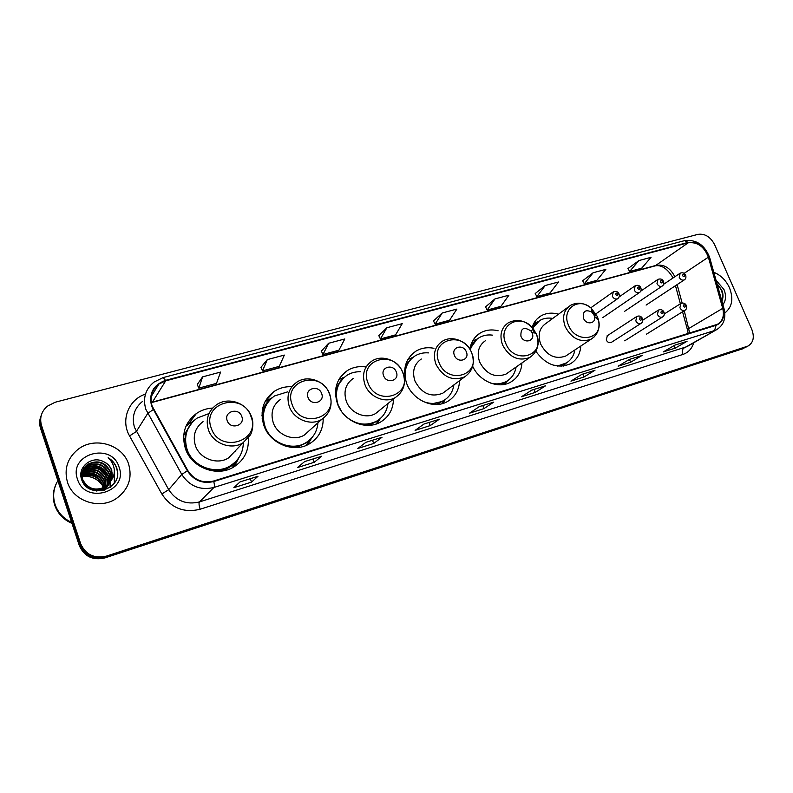 <?xml version="1.0" encoding="UTF-8"?>
<svg xmlns="http://www.w3.org/2000/svg" width="793" height="793" viewBox="0 0 793 793"><rect width="100%" height="100%" fill="white"/><g stroke="black" fill="none" stroke-linecap="round" stroke-linejoin="round"><path stroke-width="1.19" d="M535.84 351.289C545.762 364.78 557.152 369.003 570.028 363.967C576.59 360.26 580.179 354.273 580.813 346.016M472.658 366.247C479.398 381.354 498.321 389.244 510.454 382.246C517.512 378.172 521.338 371.739 521.943 362.946M433.979 348.305C427.358 347.017 421.331 347.968 415.879 351.18C405.322 358.694 402.249 369.449 406.67 383.465C412.687 400.316 433.88 409.604 447.391 401.575C455.033 397.045 459.107 390.067 459.603 380.64M365.613 366.911C358.922 365.999 352.835 367.218 347.354 370.579C336.43 378.519 333.139 389.591 337.481 403.806C343.547 421.42 366.128 430.827 380.531 422.054C388.897 416.94 393.219 409.277 393.477 399.057M291.874 386.706C285.44 386.399 279.602 387.926 274.358 391.296C263.117 399.702 259.618 411.081 263.861 425.444C269.977 443.911 294.153 453.427 309.538 443.763C318.717 437.964 323.266 429.519 323.197 418.436M296.473 447.569L308.348 441.463L306.267 445.388L307.387 443.267M212.663 408.058C206.686 408.395 201.273 410.209 196.416 413.5C184.928 422.391 181.25 434.058 185.374 448.511C191.539 467.959 217.579 477.535 234.054 466.799C244.313 460.009 249.052 450.483 248.278 438.212M234.817 464.5L235.937 461.546M607.349 335.697L606.258 339.989C607.527 342.328 609.193 343.151 611.244 342.447L611.611 342.209M632.398 335.974L634.588 334.596M654.215 329.363L656.326 328.054M610.095 312.601L612.434 311.005M632.19 306.227L634.45 304.71M653.809 299.992L655.989 298.555M498.123 330.78C491.63 329.184 485.712 329.908 480.36 332.951C474.541 336.539 471.042 341.981 469.882 349.297M558.47 314.226C552.136 312.402 546.367 312.928 541.153 315.802C536.772 318.38 533.748 322.255 532.083 327.42M40.879 416.384C39.372 420.28 39.254 424.235 40.532 428.26L79.31 545.584C84.266 556.517 92.801 560.631 104.904 557.915L743.874 348.246M40.532 428.26L41.038 426.882C39.749 422.838 39.858 418.863 41.385 414.957C39.858 418.863 39.749 422.838 41.038 426.882L79.974 544.632C84.95 555.606 93.505 559.739 105.657 557.013L746.282 346.977M67.464 482.164C73.144 501.364 99.918 510.048 116.462 498.44C128.456 489.539 132.52 478.129 128.644 464.202C122.707 444.615 94.684 436.13 78.061 449.334C67.425 458.086 63.896 469.03 67.464 482.164C73.144 501.364 99.918 510.048 116.462 498.44C128.456 489.539 132.52 478.129 128.644 464.202C122.707 444.615 94.684 436.13 78.061 449.334C67.425 458.086 63.896 469.03 67.464 482.164M724.802 312.957C732.127 307.297 733.694 298.931 729.501 287.829C726.001 280.316 720.768 275.131 713.789 272.277C720.768 275.131 726.001 280.316 729.501 287.829C733.694 298.931 732.127 307.297 724.802 312.957M152.117 406.046C149.54 397.144 151.78 389.829 158.828 384.099L165.707 380.838L688.284 242.767C697.523 241.815 704.214 246.623 708.367 257.17L722.72 308.348C724.465 315.852 722.681 321.175 717.387 324.327L213.604 481.024C202.691 483.542 194.087 480.052 187.802 470.546L152.117 406.046M151.602 406.185L187.326 470.784C193.779 480.538 202.592 484.117 213.783 481.52L716.069 325.308C722.601 322.563 724.931 316.893 723.057 308.318L708.704 257.15C704.442 246.336 697.582 241.419 688.126 242.38L165.529 380.353C153.277 384.892 148.638 393.506 151.602 406.185M41.533 425.484L80.638 543.671C85.624 554.694 94.218 558.837 106.411 556.111L747.977 346.065C753.37 342.735 754.649 337.203 751.833 329.482L714.572 244.581C710.449 236.829 704.918 233.41 697.969 234.351L55.054 402.279L47.164 406.313C41.315 411.617 39.442 418.01 41.533 425.484L41.038 426.882L79.974 544.632C84.95 555.606 93.505 559.739 105.657 557.013L743.17 348.623M638.93 260.55L629.642 271.474L641.666 268.222L651.063 257.309L638.93 260.55L627.987 268.569M593.134 272.752L584.302 283.755L596.871 280.345L605.832 269.372L593.134 272.752L582.647 280.772M545.197 285.539L536.861 296.602L550.015 293.033L558.49 281.991L545.197 285.539L535.225 293.539M494.951 298.931L487.18 310.053L500.958 306.326L508.888 295.214L494.951 298.931L485.544 306.901M202.592 376.873L198.805 388.144L216.509 383.356L220.583 372.076L202.592 376.873L197.269 384.496M267.281 359.625L262.503 370.896L279.305 366.346L284.33 355.086L267.281 359.625L260.937 367.357M328.619 343.28L322.959 354.521L338.918 350.199L344.796 338.958L328.619 343.28L321.373 351.091M386.855 327.747L380.422 338.968L395.598 334.854L402.229 323.653L386.855 327.747L378.816 335.627M442.236 312.987L435.089 324.159L449.552 320.243L456.867 309.082L442.236 312.987L433.474 320.917M594.988 370.242L584.035 376.972L570.94 381.116L581.755 374.405L594.661 370.39M642.092 355.433L630.643 362.242L618.144 366.188L629.464 359.398L641.745 355.581M687.065 341.277L675.19 348.157L663.235 351.933L675.002 345.074L686.708 341.436M439.342 419.21L430.232 425.603L415.106 430.381L424.007 424.027L439.064 419.348M382.048 437.23L373.721 443.465L357.802 448.501L365.9 442.306L381.79 437.359M321.69 456.213L314.236 462.279L297.464 467.573L304.661 461.566L321.462 456.342M258.012 476.246L251.54 482.094L233.846 487.695L240.031 481.896L257.804 476.365M545.614 385.775L535.206 392.416L521.487 396.748L531.726 390.146L545.614 385.775L531.578 390.235M493.791 402.081L483.998 408.603L469.595 413.153L479.21 406.66L493.494 402.22M483.998 408.603L482.808 405.58M535.206 392.416L534.016 389.472M531.588 390.235L545.306 385.923M251.54 482.094L250.33 478.714M314.236 462.279L313.027 458.998M373.721 443.465L372.512 440.284M430.232 425.603L429.033 422.5M675.19 348.157L674.1 345.599M630.643 362.242L629.473 359.447M584.035 376.972L582.855 374.108M435.089 324.159L433.454 320.868M380.422 338.968L378.786 335.578M322.959 354.521L321.353 351.041M262.503 370.896L260.917 367.298M198.805 388.144L197.249 384.436M487.18 310.053L485.524 306.861M536.861 296.602L535.196 293.489M584.302 283.755L582.627 280.722M629.642 271.474L627.967 268.53M57.869 480.697C53.458 488.21 52.516 496.121 55.064 504.417C57.939 512.625 63.48 518.632 71.657 522.438M56.392 483.433C53.2 490.292 52.735 497.33 54.995 504.546C57.899 512.803 63.47 518.82 71.717 522.617M56.214 483.809C52.933 490.718 52.427 497.826 54.707 505.121C57.691 513.577 63.45 519.673 71.985 523.4M81.947 475.394C91.79 470.992 99.075 473.55 103.804 483.066L104.428 487.467M104.418 487.774L104.349 488.676M104.319 488.964L104.17 489.806M81.957 475.681C91.73 471.518 98.917 474.125 103.526 483.502L104.161 487.606M104.151 487.923L104.101 488.825M81.976 474.244L82.472 473.877C92.474 469.02 99.948 471.488 104.924 481.282L105.479 486.882M105.449 487.18L105.043 489.122M81.966 474.531L82.224 474.343C92.206 469.486 99.68 471.944 104.636 481.728L105.221 487.031M105.201 487.328L105.072 488.201M82.105 473.143L83.483 472.023C93.534 467.146 101.058 469.634 106.054 479.487L105.439 489.39M82.066 473.411L83.235 472.489C93.267 467.612 100.78 470.1 105.766 479.934L105.975 487.517M82.323 472.063L84.504 470.15C94.615 465.253 102.178 467.761 107.204 477.664C108.334 481.321 107.967 484.959 106.113 488.567M82.264 472.331L84.246 470.616C94.337 465.729 101.891 468.227 106.916 478.12C108.116 482.075 107.62 485.931 105.429 489.687M82.631 471.022L85.545 468.247C95.695 463.33 103.308 465.858 108.363 475.83C109.83 481.252 108.601 486.05 104.666 490.203M82.551 471.28L85.287 468.722C95.428 463.816 103.021 466.334 108.066 476.286C109.275 480.261 108.78 484.136 106.579 487.913M109.533 473.966C111.169 480.508 109.265 485.871 103.843 490.044L103.556 490.49C108.978 486.317 110.871 480.964 109.236 474.432C104.161 464.42 96.528 461.883 86.328 466.809L86.586 466.334C96.805 461.397 104.448 463.935 109.533 473.966M111.426 480.082L111.793 470.388C110.326 466.334 107.531 463.399 103.427 461.585C91.849 455.331 77.387 467.117 81.471 478.932C87.379 500.324 123.232 489.866 117.077 469.099L116.759 468.078C115.193 463.657 112.319 460.198 108.145 457.72C111.575 460.862 113.597 464.708 114.232 469.258C114.668 473.153 113.736 476.762 111.426 480.082L106.173 486.426C95.745 491.462 87.914 489.172 82.7 479.547C80.965 473.381 82.621 468.326 87.646 464.381C97.916 459.425 105.608 461.992 110.723 472.083C112.368 478.665 110.455 484.047 105.003 488.25L96.637 491.036M103.427 461.585C107.531 463.558 110.267 466.581 111.625 470.645C113.27 477.257 111.357 482.669 105.875 486.882C95.457 491.918 87.646 489.628 82.442 480.023C80.708 473.857 82.363 468.812 87.379 464.876C97.638 459.92 105.32 462.478 110.425 472.549C112.061 479.121 110.158 484.503 104.706 488.696L105.003 488.25M81.064 477.138L81.738 476.742M82.026 476.583C91.542 473.094 98.431 475.84 102.693 484.82L103.298 488.002M81.114 477.406L81.758 477.039M82.066 476.88C91.473 473.629 98.263 476.415 102.416 485.257L102.991 488.121M80.955 476.107L81.689 475.562M80.965 476.355L81.689 475.859M80.945 476.167L82.878 470.249M83.027 470.011L86.586 466.334M82.918 470.259L86.328 466.809M103.001 490.589L103.04 489.697M77.476 479.22C85.208 505.191 128.783 491.809 119.029 467.027C111.694 441.671 68.148 453.864 77.476 479.22M83.701 474.769C89.986 473.074 95.616 474.283 100.592 478.397M103.308 488.319L103.318 489.261M103.308 489.559L103.239 490.441M103.021 488.448L103.05 489.4M108.145 457.72C113.984 461.556 117.096 466.71 117.493 473.163M82.284 468.613L88.439 466.671M90.144 466.512C97.926 466.363 103.903 469.634 108.076 476.306M108.849 477.882L109.761 480.568M109.89 481.093L110.068 482.045M110.098 482.213L110.128 487.398M114.321 471.885L114.311 483.066M82.393 468.385L89.322 466.353M91.433 466.254C98.213 466.433 103.615 469.377 107.62 475.066M108.671 476.95L109.83 480.043M109.979 480.627L110.197 481.718M110.227 481.916L110.257 487.298M241.776 416.474C238.812 407.096 223.547 411.408 227.214 420.657C230.238 430.123 245.503 425.653 241.776 416.474M203.048 421.648C195.108 427.695 192.55 435.674 195.385 445.567C199.608 458.81 217.411 465.303 228.612 457.858L235.68 450.474M208.995 413.549L197.031 418.139C186.722 426.079 183.411 436.507 187.098 449.433C192.61 466.78 215.874 475.294 230.575 465.66C238.911 460.198 243.164 452.516 243.342 442.593M190.697 424.225C184.947 431.937 183.579 440.541 186.593 450.047C192.094 467.364 215.319 475.869 230 466.244L235.412 461.903M185.245 444.387L184.838 446.846M235.045 451.534L235.333 450.83M233.142 467.325L236.314 461.07M239.02 457.511L234.222 466.7M183.639 440.085L185.096 438.39M183.689 435.367L192.213 422.362M186.028 426.119L194.582 420.032M321.631 393.516C318.647 384.486 304.383 388.511 308.021 397.432C311.054 406.541 325.318 402.368 321.631 393.516M280.504 399.375C272.752 405.094 270.334 412.856 273.248 422.679C277.431 435.258 293.945 441.701 304.413 435.01L309.845 430.103M287.601 391.871L274.457 395.965C264.376 403.478 261.234 413.649 265.021 426.475C270.482 442.97 292.082 451.425 305.82 442.742C313.136 438.182 317.17 431.541 317.924 422.818M269.541 400.207C263.256 407.215 261.343 415.562 263.791 425.256M262.701 417.277L262.176 418.407M284.003 445.626C291.606 447.758 298.654 446.994 305.136 443.356L309.26 440.323M306.286 445.339L308.616 441.205M311.708 437.934L307.654 444.764M261.968 415.502L262.88 414.521M262.067 412.191L262.196 412.092C263.643 406.75 266.488 402.378 270.71 398.978M265.031 401.714L271.999 397.799M396.322 372.046C393.338 363.333 379.976 367.1 383.594 375.704C386.627 384.486 399.979 380.581 396.322 372.046M353.103 378.548C345.589 383.951 343.319 391.504 346.303 401.208C350.447 413.203 365.851 419.576 375.644 413.51L379.847 410.11M360.409 371.748C355.502 371.61 351.031 372.779 347.007 375.258C337.213 382.355 334.259 392.248 338.145 404.945L341.505 411.389M343.121 378.34C338.244 382.93 335.746 388.788 335.627 395.915M360.607 424.542C366.138 425.256 371.203 424.334 375.803 421.787L379.044 419.547M346.065 416.612C356.007 424.741 366.188 426.257 376.596 421.162C383.138 417.227 386.925 411.349 387.955 403.538M380.343 418.486L377.081 423.66M338.77 379.718L342.943 377.686M466.353 351.914C463.36 343.498 450.83 347.037 454.409 355.343C457.442 363.828 469.971 360.161 466.353 351.914M421.311 359.011C414.055 364.126 411.934 371.461 414.967 381.027C421.678 393.606 430.926 397.68 442.712 393.249L446.003 390.8M428.557 352.895C423.65 352.479 419.19 353.46 415.165 355.849C407.265 361.142 404.014 369.013 405.421 379.46M412.013 358.188C408.108 361.449 405.629 365.732 404.599 371.025M430.837 404.043L442.385 401.436L445.012 399.712M422.808 401.337C430.123 404.281 436.943 404.103 443.257 400.802C449.215 397.333 452.763 392.029 453.893 384.902M445.2 399.662L442.722 403.508M407.81 359.566L413.064 357.306M532.143 333.001L531.013 331.048C523.945 326.349 520.575 328.074 520.912 336.232C523.945 344.42 535.711 340.98 532.143 333.001M485.514 340.643C478.526 345.48 476.573 352.607 479.646 362.014C486.129 374.098 494.901 378.132 505.964 374.127L508.561 372.304M492.532 335.152C487.695 334.507 483.284 335.32 479.319 337.6C474.739 340.375 471.746 344.519 470.328 350.04M476.712 339.454L469.912 349.059M496.21 384.546L505.21 382.226L507.391 380.838M490.461 383.029C496.16 384.536 501.394 384.05 506.152 381.572C511.624 378.459 514.944 373.612 516.114 367.02M506.44 381.78L504.784 384.308M472.638 340.931L477.297 338.978M594.066 315.198L591.806 312.115C585.393 309.131 582.607 311.173 583.479 318.241C586.136 325.368 596.336 323.752 594.482 316.546L594.066 315.198M568.105 307.139L546.07 323.336C539.359 327.925 537.555 334.844 540.657 344.083C546.952 355.7 555.288 359.695 565.687 356.057L567.768 354.669M552.771 318.409C548.022 317.587 543.711 318.251 539.825 320.422L532.727 328.153M537.614 321.928L532.361 327.727M557.479 366.059L566.43 362.907L565.439 363.779L566.539 362.847M553.088 365.087C557.657 365.9 561.821 365.335 565.578 363.392C570.653 360.577 573.765 356.087 574.915 349.931M563.982 365.375L563.526 366.039M721.898 301.152C723.226 298.128 723.335 294.788 722.215 291.11L716.991 283.656M722.889 304.661C726.001 300.557 726.358 295.492 723.94 289.455L716.029 280.236M717.447 285.292L719.806 293.707M717.041 283.844C721.937 289.019 723.563 294.758 721.937 301.053M79.31 545.584L80.638 543.671M104.904 557.915L106.411 556.111M742.169 349.019L746.976 346.472M674.833 276.767L674.714 276.489C670.214 267.915 664.058 264.188 656.247 265.328L151.215 402.408M165.707 380.838L152.484 402.021L151.255 402.675M716.069 325.308L714.582 330.532L213.932 487.467C200.342 490.649 189.616 486.317 181.766 474.462L145.823 409.267C142.651 398.225 145.406 389.145 154.1 382.028L163.16 377.577L165.529 380.353M142.522 401.397C134.186 408.266 131.529 416.979 134.532 427.516L168.701 489.668C176.165 500.958 186.405 505.052 199.42 501.949L686.936 346.65M153.148 409.634L147.706 413.46L136.327 431.521L129.556 435.922C120.387 420.32 128.575 399.494 145.496 394.091M693.687 342.794C691.932 348.682 688.344 352.558 682.942 354.431L200.153 509.235C198.974 505.557 198.736 503.129 199.42 501.949L213.932 487.467C214.586 486.575 214.536 484.592 213.783 481.52M723.057 308.318L723.979 308.566C726.289 318.181 723.751 325.259 716.376 329.809L683.834 348.127C682.208 349.416 681.911 351.517 682.942 354.431M708.704 257.15L709.636 257.467L724.088 308.953M200.153 509.235C183.926 513.15 171.159 508.065 161.831 493.97L168.701 489.668L181.766 474.462L187.326 470.784M688.126 242.38L684.557 240.646C696.343 239.278 704.699 244.878 709.636 257.467L709.765 257.913M161.831 493.97L129.556 435.922M689.682 333.07L684.24 310.737M722.72 308.348L689.038 328.352L687.62 330.413L688.165 333.536M708.367 257.17L684.131 273.367M682.149 303.035L677.123 284.598M688.284 242.767L655.068 265.903L151.949 402.477M104.111 488.746L103.833 488.082M103.714 487.814L103.14 486.674M102.525 485.623C98.074 479.121 91.75 475.998 83.552 476.236M251.004 416.583C243.054 391.177 201.353 402.616 211.225 428.061C219.582 454.092 261.274 441.453 251.004 416.583M216.311 404.945C208.073 411.19 205.437 419.477 208.43 429.796C212.861 443.614 231.427 450.464 243.045 442.772L250.221 435.129C251.589 433.751 254.603 423.72 251.47 416.632C246.801 402.804 227.878 396.322 216.311 404.945M218.59 471.28C224.667 470.328 229.841 467.781 234.094 463.627L237.048 460.148M329.382 393.962C321.383 369.479 282.377 380.174 292.201 404.688C300.587 429.756 339.543 417.941 329.382 393.962M296.711 382.256C288.692 388.144 286.214 396.203 289.286 406.432C293.688 419.527 310.856 426.327 321.68 419.428C330.364 413.133 333.03 404.658 329.68 394.002C325.1 380.927 307.595 374.494 296.711 382.256M402.785 372.769C394.745 349.148 358.198 359.17 367.942 382.831C376.328 406.997 412.826 395.935 402.785 372.769M371.858 361.093C364.106 366.653 361.796 374.474 364.929 384.565C369.29 397.035 385.279 403.756 395.39 397.511C403.815 391.514 406.333 383.277 402.953 372.799C398.443 360.399 382.137 354.045 371.858 361.093M343.954 377.557L335.994 387.45M369.042 425.345L378.281 420.449L379.936 418.843M471.657 352.895C463.608 330.066 429.281 339.483 438.935 362.332C447.331 385.676 481.579 375.287 471.657 352.895M442.276 341.307C434.802 346.551 432.671 354.134 435.863 364.066C442.871 377.151 452.446 381.423 464.599 376.913C472.767 371.183 475.146 363.184 471.726 352.915C467.305 341.079 452.02 334.834 442.276 341.307M412.558 357.722L405.59 364.909M437.012 404.46L445.597 399.295M531.013 331.048L533.332 328.907C525.818 320.451 517.512 318.399 508.392 322.741C501.226 327.697 499.263 335.052 502.494 344.806C509.265 357.356 518.335 361.588 529.704 357.514C537.624 352.033 539.855 344.261 536.415 334.21L533.332 328.907C521.576 312.392 497.33 324.396 505.637 343.082C514.003 365.642 546.218 355.879 536.405 334.2L535.959 333.179L531.984 332.624M534.938 333.04L532.678 329.511M477.009 339.206L471.042 344.499M500.908 384.793L507.718 380.63M597.407 316.595L591.271 308.209C578.731 296.562 561.166 309.082 568.403 324.971C575.718 344.588 603.691 339.89 598.556 320.263L597.407 316.595M595.999 316.01L591.489 309.776M591.806 312.115L591.271 308.209C584.441 302.748 577.552 301.776 570.613 305.295C563.744 309.984 561.94 317.111 565.211 326.686C571.773 338.74 580.387 342.923 591.053 339.226L594.175 336.916M597.298 319.123L596.723 317.577M537.713 321.849L532.658 325.774M561.107 366.247L565.439 363.779L563.347 366.069M618.153 298.307L617.578 298.743C615.418 299.506 613.653 298.644 612.285 296.166L613.336 291.814C616.002 290.882 617.886 291.556 618.986 293.846C619.69 295.997 619.224 297.623 617.578 298.743L595.969 313.77M615.804 294.58C617.182 295.967 617.886 295.769 617.925 293.985C616.548 292.597 615.844 292.795 615.804 294.58M639.931 292.191L639.416 292.567C637.304 293.311 635.57 292.448 634.222 290.01L635.233 285.708C637.879 284.796 639.743 285.47 640.813 287.72C641.507 289.901 641.041 291.517 639.416 292.567L602.71 317.646M637.721 288.434C639.079 289.812 639.773 289.614 639.802 287.859C638.444 286.481 637.75 286.679 637.721 288.434M662.551 285.827L662.076 286.164C660.024 286.878 658.319 286.025 656.991 283.616L657.962 279.374C660.579 278.482 662.423 279.146 663.463 281.356C664.157 283.557 663.691 285.163 662.076 286.164L624.646 311.292M660.47 282.06C661.808 283.418 662.482 283.23 662.502 281.495C661.164 280.137 660.48 280.325 660.47 282.06M684.666 279.602L684.24 279.909C682.228 280.593 680.563 279.741 679.244 277.372L680.176 273.179C682.664 272.277 684.478 272.931 685.608 275.141C686.302 277.332 685.846 278.928 684.24 279.909L646.117 305.077M682.704 275.825C684.032 277.163 684.686 276.985 684.686 275.27C683.368 273.922 682.704 274.11 682.704 275.825M635.798 320.848L636.888 316.417C639.376 315.505 641.23 316.199 642.449 318.499C643.143 320.769 642.647 322.414 640.962 323.435C638.851 324.149 637.136 323.286 635.798 320.848M641.428 318.677C640.06 317.289 639.366 317.497 639.336 319.292C640.704 320.669 641.408 320.471 641.428 318.677M641.458 323.098L611.244 342.447M657.447 314.434L658.497 310.053C660.985 309.171 662.809 309.865 663.989 312.115C664.683 314.385 664.187 316.01 662.522 317.002C660.45 317.696 658.765 316.833 657.447 314.434M663.007 312.283C661.659 310.915 660.975 311.114 660.965 312.888C662.314 314.256 662.998 314.058 663.007 312.283M662.968 316.704L624.715 340.821M679.908 307.773L680.919 303.451C683.407 302.599 685.211 303.283 686.341 305.493C687.035 307.743 686.55 309.359 684.884 310.331C682.872 310.995 681.217 310.142 679.908 307.773M685.41 305.652C684.081 304.304 683.407 304.502 683.407 306.247C684.746 307.595 685.41 307.397 685.41 305.652M685.291 310.073L646.384 334.22M188.655 423.73L196.416 413.5M265.268 401.268L274.358 391.296M340.108 377.537L347.354 370.579M410.12 356.186L415.879 351.18M475.741 336.668L480.36 332.951M537.406 318.617L541.153 315.802M158.828 384.099L151.225 396.52M684.557 240.646L163.16 377.577M747.977 346.065L745.569 347.354M716.376 329.809L687.105 346.561M687.452 329.769L682.555 311.778M680.384 303.788L675.467 285.698M673.088 277.946C667.478 268.619 661.471 264.604 655.068 265.903M83.324 476.325C90.551 475.959 96.478 478.397 101.108 483.651M87.379 464.876L87.646 464.381M230 466.244L230.575 465.66M228.612 457.858L243.045 442.772M236.71 460.535L234.094 463.627L232.518 467.672M305.136 443.356L305.82 442.742M304.413 435.01L321.68 419.428M310.291 439.391L308.348 441.463M375.803 421.787L376.596 421.162M375.644 413.51L395.39 397.511M379.788 418.962L375.932 424.067M442.385 401.436L443.257 400.802M442.712 393.249L464.599 376.913M445.488 399.375L441.83 403.746M505.21 382.226L506.152 381.572M505.964 374.127L529.704 357.514M507.639 380.68L504.229 384.417M564.566 364.056L565.578 363.392M565.687 356.057L591.053 339.226C597.595 335.013 600.093 328.699 598.556 320.263L594.482 316.546M537.852 321.74L533.768 323.405M590.805 307.803L612.88 292.141M619.065 296.969L634.806 286.005M640.754 291.14L657.566 279.642M663.592 284.32L679.819 273.416M606.972 335.945L636.501 316.665M642.806 320.134L658.131 310.281M664.346 313.939L680.582 303.66"/></g></svg>
